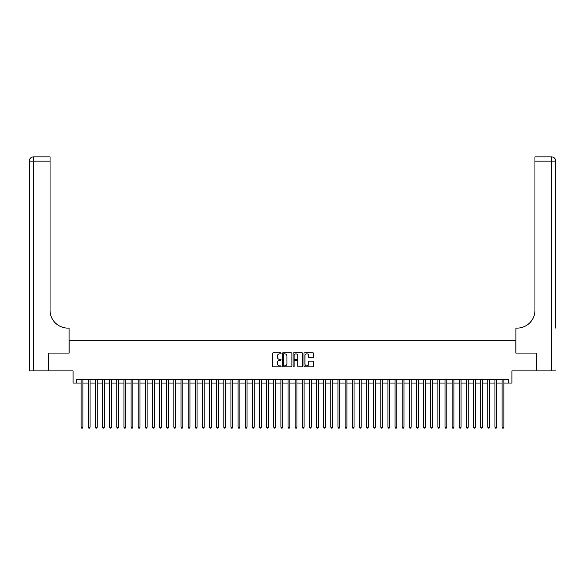 <?xml version="1.0" encoding="UTF-8"?>
<svg xmlns="http://www.w3.org/2000/svg" width="585" height="585" viewBox="0 0 585 585"><rect width="100%" height="100%" fill="white"/><g stroke="black" fill="none" stroke-linecap="round" stroke-linejoin="round"><path stroke-width="0.88" d="M281.085 353.34A0.49 0.49 0 0 0 280.595 352.85L273.151 352.85A0.702 0.702 0 0 0 272.449 353.552L272.449 366.159A0.702 0.702 0 0 0 273.151 366.861L280.595 366.861A0.49 0.49 0 0 0 281.085 366.371A0.49 0.49 0 0 0 280.595 365.881L279.63 365.881A2.238 2.238 0 0 1 277.392 363.636L277.392 362.59A2.238 2.238 0 0 1 279.63 360.345L280.595 360.345A0.49 0.49 0 0 0 281.085 359.855A0.49 0.49 0 0 0 280.595 359.365L279.63 359.365A2.238 2.238 0 0 1 277.392 357.121L277.392 356.075A2.238 2.238 0 0 1 279.63 353.83L280.595 353.83A0.49 0.49 0 0 0 281.085 353.34M312.968 357.786A0.702 0.702 0 0 0 313.67 357.091L313.67 353.552A0.702 0.702 0 0 0 312.968 352.85L304.705 352.85A0.702 0.702 0 0 0 304.003 353.552L304.003 366.159A0.702 0.702 0 0 0 304.705 366.861L312.968 366.861A0.702 0.702 0 0 0 313.67 366.159L313.67 361.888A0.702 0.702 0 0 0 312.968 361.186L309.428 361.186A0.702 0.702 0 0 0 308.734 361.888L308.734 364.002A1.872 1.872 0 0 1 306.854 365.881A1.872 1.872 0 0 1 304.982 364.002L304.982 355.709A1.872 1.872 0 0 1 306.854 353.83A1.872 1.872 0 0 1 308.734 355.709L308.734 357.091A0.702 0.702 0 0 0 309.428 357.786L312.968 357.786M76.664 383.043L76.664 379.475L508.336 379.475L508.336 383.043L511.904 383.043L511.904 370.912L536.343 370.912L536.343 353.077L515.831 353.077L515.831 340.236L69.169 340.236L69.169 353.077L48.657 353.077L48.657 370.912L73.096 370.912L73.096 383.043L81.125 383.043M291.886 353.552A0.702 0.702 0 0 0 291.184 352.85L282.921 352.85A0.702 0.702 0 0 0 282.219 353.552L282.219 366.159A0.702 0.702 0 0 0 282.921 366.861L291.184 366.861A0.702 0.702 0 0 0 291.886 366.159L291.886 353.552M293.816 352.85L302.079 352.85A0.702 0.702 0 0 1 302.781 353.552L302.781 366.159A0.702 0.702 0 0 1 302.079 366.861L298.54 366.861A0.702 0.702 0 0 1 297.838 366.159L297.838 361.047A0.702 0.702 0 0 0 297.143 360.345L294.796 360.345A0.702 0.702 0 0 0 294.094 361.047L294.094 366.371A0.49 0.49 0 0 1 293.604 366.861A0.49 0.49 0 0 1 293.114 366.371L293.114 353.552A0.702 0.702 0 0 1 293.816 352.85M82.909 383.043L88.255 383.043M90.039 383.043L95.392 383.043M97.176 383.043L102.529 383.043M104.313 383.043L109.666 383.043M111.45 383.043L116.795 383.043M118.579 383.043L123.932 383.043M125.716 383.043L131.069 383.043M132.853 383.043L138.206 383.043M139.99 383.043L145.336 383.043M147.12 383.043L152.473 383.043M154.257 383.043L159.61 383.043M161.394 383.043L166.747 383.043M168.524 383.043L173.877 383.043M175.661 383.043L181.014 383.043M182.798 383.043L188.151 383.043M189.935 383.043L195.288 383.043M197.065 383.043L202.417 383.043M204.202 383.043L209.554 383.043M211.339 383.043L216.691 383.043M218.476 383.043L223.821 383.043M225.605 383.043L230.958 383.043M232.742 383.043L238.095 383.043M239.879 383.043L245.232 383.043M247.016 383.043L252.362 383.043M254.146 383.043L259.499 383.043M261.283 383.043L266.636 383.043M268.42 383.043L273.773 383.043M275.557 383.043L280.902 383.043M282.687 383.043L288.039 383.043M289.824 383.043L295.176 383.043M296.961 383.043L302.313 383.043M304.098 383.043L309.443 383.043M311.227 383.043L316.58 383.043M318.364 383.043L323.717 383.043M325.501 383.043L330.854 383.043M332.638 383.043L337.984 383.043M339.768 383.043L345.121 383.043M346.905 383.043L352.258 383.043M354.042 383.043L359.395 383.043M361.179 383.043L366.524 383.043M368.309 383.043L373.661 383.043M375.446 383.043L380.798 383.043M382.583 383.043L387.935 383.043M389.712 383.043L395.065 383.043M396.849 383.043L402.202 383.043M403.986 383.043L409.339 383.043M411.123 383.043L416.476 383.043M418.253 383.043L423.606 383.043M425.39 383.043L430.743 383.043M432.527 383.043L437.88 383.043M439.664 383.043L445.009 383.043M446.794 383.043L452.147 383.043M453.931 383.043L459.284 383.043M461.068 383.043L466.421 383.043M468.205 383.043L473.55 383.043M475.334 383.043L480.687 383.043M482.471 383.043L487.824 383.043M489.608 383.043L494.961 383.043M496.745 383.043L502.091 383.043M503.875 383.043L508.336 383.043M283.696 353.83A0.49 0.49 0 0 0 283.206 354.32L283.206 365.391A0.49 0.49 0 0 0 283.696 365.881L284.705 365.881A2.238 2.238 0 0 0 286.95 363.636L286.95 356.075A2.238 2.238 0 0 0 284.705 353.83L283.696 353.83M297.838 355.738A1.872 1.872 0 0 0 295.966 353.866A1.872 1.872 0 0 0 294.094 355.738L294.094 358.663A0.702 0.702 0 0 0 294.796 359.365L297.143 359.365A0.702 0.702 0 0 0 297.838 358.663L297.838 355.738M82.909 379.475L82.909 427.211L81.125 427.211L81.125 379.475M82.909 427.211L82.368 428.14L81.659 428.14L81.125 427.211M48.445 353.077L69.103 353.077L69.103 328.105L67.889 328.105A17.835 17.835 0 0 1 50.047 310.269L50.047 161.146L33.528 161.146L33.528 370.912L48.445 370.912L48.445 353.077M33.528 370.912L29.25 370.912L29.25 161.146A4.278 4.278 0 0 1 33.528 156.86L50.047 156.86L50.047 161.146M29.25 328.105L29.25 161.146L33.528 161.146L33.528 156.86M67.889 328.105A17.835 17.835 0 0 1 50.047 310.269M555.75 370.912L536.555 370.912L536.555 353.077L515.897 353.077L515.897 328.105L517.111 328.105A17.835 17.835 0 0 0 534.953 310.269L534.953 156.86L551.472 156.86A4.278 4.278 0 0 1 555.75 161.146L555.75 328.105M517.111 328.105A17.835 17.835 0 0 0 534.953 310.269M555.75 161.146A4.278 4.278 0 0 0 551.472 156.86A4.278 4.278 0 0 1 555.75 161.146L534.953 161.146M90.039 379.475L90.039 427.211L88.255 427.211L88.255 379.475M90.039 427.211L89.505 428.14L88.796 428.14L88.255 427.211M97.176 379.475L97.176 427.211L95.392 427.211L95.392 379.475M97.176 427.211L96.642 428.14L95.925 428.14L95.392 427.211M104.313 379.475L104.313 427.211L102.529 427.211L102.529 379.475M104.313 427.211L103.779 428.14L103.062 428.14L102.529 427.211M111.45 379.475L111.45 427.211L109.666 427.211L109.666 379.475M111.45 427.211L110.909 428.14L110.199 428.14L109.666 427.211M118.579 379.475L118.579 427.211L116.795 427.211L116.795 379.475M118.579 427.211L118.046 428.14L117.336 428.14L116.795 427.211M125.716 379.475L125.716 427.211L123.932 427.211L123.932 379.475M125.716 427.211L125.183 428.14L124.466 428.14L123.932 427.211M132.853 379.475L132.853 427.211L131.069 427.211L131.069 379.475M132.853 427.211L132.32 428.14L131.603 428.14L131.069 427.211M139.99 379.475L139.99 427.211L138.206 427.211L138.206 379.475M139.99 427.211L139.449 428.14L138.74 428.14L138.206 427.211M147.12 379.475L147.12 427.211L145.336 427.211L145.336 379.475M147.12 427.211L146.586 428.14L145.877 428.14L145.336 427.211M154.257 379.475L154.257 427.211L152.473 427.211L152.473 379.475M154.257 427.211L153.723 428.14L153.007 428.14L152.473 427.211M161.394 379.475L161.394 427.211L159.61 427.211L159.61 379.475M161.394 427.211L160.86 428.14L160.144 428.14L159.61 427.211M168.524 379.475L168.524 427.211L166.747 427.211L166.747 379.475M168.524 427.211L167.99 428.14L167.281 428.14L166.747 427.211M175.661 379.475L175.661 427.211L173.877 427.211L173.877 379.475M175.661 427.211L175.127 428.14L174.41 428.14L173.877 427.211M182.798 379.475L182.798 427.211L181.014 427.211L181.014 379.475M182.798 427.211L182.264 428.14L181.547 428.14L181.014 427.211M189.935 379.475L189.935 427.211L188.151 427.211L188.151 379.475M189.935 427.211L189.401 428.14L188.684 428.14L188.151 427.211M197.065 379.475L197.065 427.211L195.288 427.211L195.288 379.475M197.065 427.211L196.531 428.14L195.821 428.14L195.288 427.211M204.202 379.475L204.202 427.211L202.417 427.211L202.417 379.475M204.202 427.211L203.668 428.14L202.951 428.14L202.417 427.211M211.339 379.475L211.339 427.211L209.554 427.211L209.554 379.475M211.339 427.211L210.805 428.14L210.088 428.14L209.554 427.211M218.476 379.475L218.476 427.211L216.691 427.211L216.691 379.475M218.476 427.211L217.934 428.14L217.225 428.14L216.691 427.211M225.605 379.475L225.605 427.211L223.821 427.211L223.821 379.475M225.605 427.211L225.071 428.14L224.362 428.14L223.821 427.211M232.742 379.475L232.742 427.211L230.958 427.211L230.958 379.475M232.742 427.211L232.208 428.14L231.492 428.14L230.958 427.211M239.879 379.475L239.879 427.211L238.095 427.211L238.095 379.475M239.879 427.211L239.345 428.14L238.629 428.14L238.095 427.211M247.016 379.475L247.016 427.211L245.232 427.211L245.232 379.475M247.016 427.211L246.475 428.14L245.766 428.14L245.232 427.211M254.146 379.475L254.146 427.211L252.362 427.211L252.362 379.475M254.146 427.211L253.612 428.14L252.903 428.14L252.362 427.211M261.283 379.475L261.283 427.211L259.499 427.211L259.499 379.475M261.283 427.211L260.749 428.14L260.033 428.14L259.499 427.211M268.42 379.475L268.42 427.211L266.636 427.211L266.636 379.475M268.42 427.211L267.886 428.14L267.169 428.14L266.636 427.211M275.557 379.475L275.557 427.211L273.773 427.211L273.773 379.475M275.557 427.211L275.016 428.14L274.306 428.14L273.773 427.211M282.687 379.475L282.687 427.211L280.902 427.211L280.902 379.475M282.687 427.211L282.153 428.14L281.443 428.14L280.902 427.211M289.824 379.475L289.824 427.211L288.039 427.211L288.039 379.475M289.824 427.211L289.29 428.14L288.573 428.14L288.039 427.211M296.961 379.475L296.961 427.211L295.176 427.211L295.176 379.475M296.961 427.211L296.427 428.14L295.71 428.14L295.176 427.211M304.098 379.475L304.098 427.211L302.313 427.211L302.313 379.475M304.098 427.211L303.556 428.14L302.847 428.14L302.313 427.211M311.227 379.475L311.227 427.211L309.443 427.211L309.443 379.475M311.227 427.211L310.693 428.14L309.984 428.14L309.443 427.211M318.364 379.475L318.364 427.211L316.58 427.211L316.58 379.475M318.364 427.211L317.83 428.14L317.114 428.14L316.58 427.211M325.501 379.475L325.501 427.211L323.717 427.211L323.717 379.475M325.501 427.211L324.967 428.14L324.251 428.14L323.717 427.211M332.638 379.475L332.638 427.211L330.854 427.211L330.854 379.475M332.638 427.211L332.097 428.14L331.388 428.14L330.854 427.211M339.768 379.475L339.768 427.211L337.984 427.211L337.984 379.475M339.768 427.211L339.234 428.14L338.525 428.14L337.984 427.211M346.905 379.475L346.905 427.211L345.121 427.211L345.121 379.475M346.905 427.211L346.371 428.14L345.655 428.14L345.121 427.211M354.042 379.475L354.042 427.211L352.258 427.211L352.258 379.475M354.042 427.211L353.508 428.14L352.792 428.14L352.258 427.211M361.179 379.475L361.179 427.211L359.395 427.211L359.395 379.475M361.179 427.211L360.638 428.14L359.929 428.14L359.395 427.211M368.309 379.475L368.309 427.211L366.524 427.211L366.524 379.475M368.309 427.211L367.775 428.14L367.066 428.14L366.524 427.211M375.446 379.475L375.446 427.211L373.661 427.211L373.661 379.475M375.446 427.211L374.912 428.14L374.195 428.14L373.661 427.211M382.583 379.475L382.583 427.211L380.798 427.211L380.798 379.475M382.583 427.211L382.049 428.14L381.332 428.14L380.798 427.211M389.712 379.475L389.712 427.211L387.935 427.211L387.935 379.475M389.712 427.211L389.179 428.14L388.469 428.14L387.935 427.211M396.849 379.475L396.849 427.211L395.065 427.211L395.065 379.475M396.849 427.211L396.316 428.14L395.599 428.14L395.065 427.211M403.986 379.475L403.986 427.211L402.202 427.211L402.202 379.475M403.986 427.211L403.453 428.14L402.736 428.14L402.202 427.211M411.123 379.475L411.123 427.211L409.339 427.211L409.339 379.475M411.123 427.211L410.59 428.14L409.873 428.14L409.339 427.211M418.253 379.475L418.253 427.211L416.476 427.211L416.476 379.475M418.253 427.211L417.719 428.14L417.01 428.14L416.476 427.211M425.39 379.475L425.39 427.211L423.606 427.211L423.606 379.475M425.39 427.211L424.856 428.14L424.14 428.14L423.606 427.211M432.527 379.475L432.527 427.211L430.743 427.211L430.743 379.475M432.527 427.211L431.993 428.14L431.277 428.14L430.743 427.211M439.664 379.475L439.664 427.211L437.88 427.211L437.88 379.475M439.664 427.211L439.123 428.14L438.414 428.14L437.88 427.211M446.794 379.475L446.794 427.211L445.009 427.211L445.009 379.475M446.794 427.211L446.26 428.14L445.551 428.14L445.009 427.211M453.931 379.475L453.931 427.211L452.147 427.211L452.147 379.475M453.931 427.211L453.397 428.14L452.68 428.14L452.147 427.211M461.068 379.475L461.068 427.211L459.284 427.211L459.284 379.475M461.068 427.211L460.534 428.14L459.817 428.14L459.284 427.211M468.205 379.475L468.205 427.211L466.421 427.211L466.421 379.475M468.205 427.211L467.664 428.14L466.954 428.14L466.421 427.211M475.334 379.475L475.334 427.211L473.55 427.211L473.55 379.475M475.334 427.211L474.801 428.14L474.091 428.14L473.55 427.211M482.471 379.475L482.471 427.211L480.687 427.211L480.687 379.475M482.471 427.211L481.938 428.14L481.221 428.14L480.687 427.211M489.608 379.475L489.608 427.211L487.824 427.211L487.824 379.475M489.608 427.211L489.075 428.14L488.358 428.14L487.824 427.211M496.745 379.475L496.745 427.211L494.961 427.211L494.961 379.475M496.745 427.211L496.204 428.14L495.495 428.14L494.961 427.211M503.875 379.475L503.875 427.211L502.091 427.211L502.091 379.475M503.875 427.211L503.341 428.14L502.632 428.14L502.091 427.211M551.472 370.912L551.472 156.86"/></g></svg>
